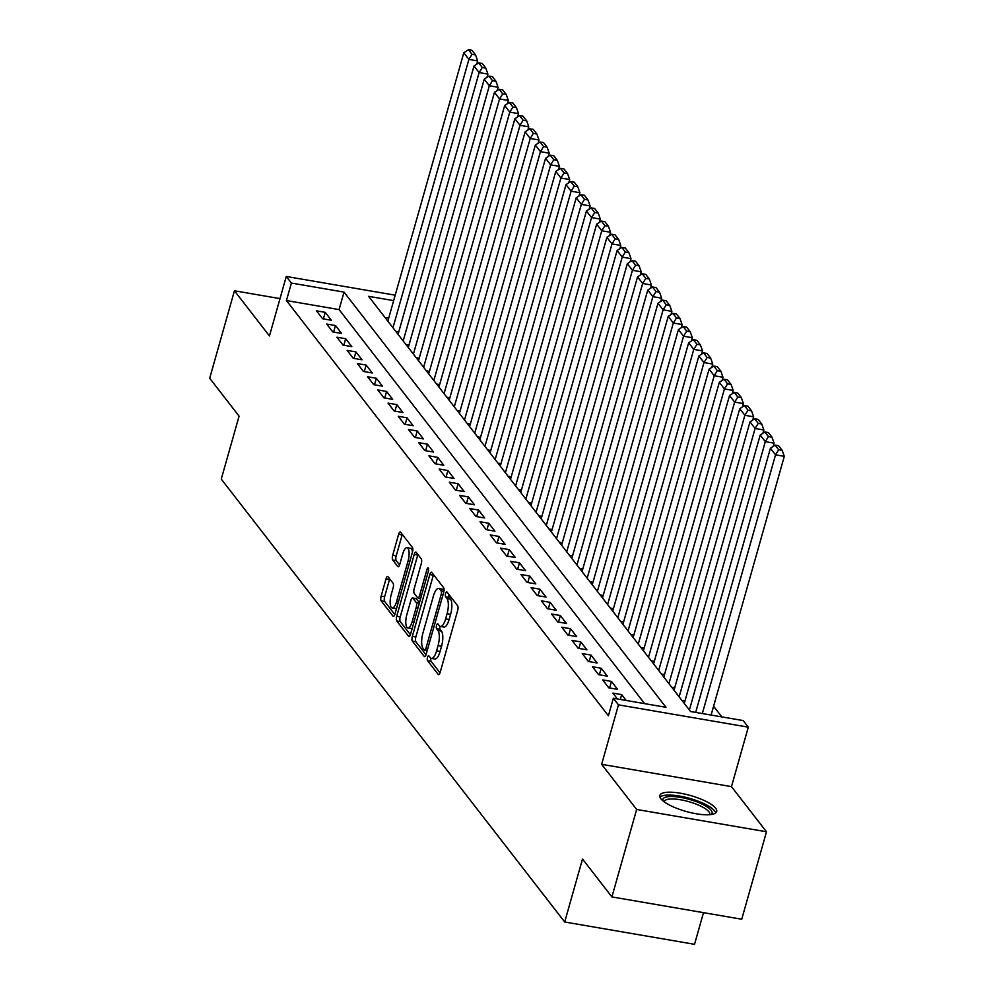 <?xml version="1.0" encoding="UTF-8"?>
<svg xmlns="http://www.w3.org/2000/svg" width="994" height="994" viewBox="0 0 994 994"><rect width="100%" height="100%" fill="white"/><g stroke="black" fill="none" stroke-linecap="round" stroke-linejoin="round"><path stroke-width="1.49" d="M427.519 657.369A2.597 0.882 -80.3 0 0 427.544 660.687L438.205 674.429A3.715 1.267 -80.3 0 0 438.54 674.653A3.715 1.267 -80.3 0 0 440.18 672.292L457.662 610.478A3.715 1.267 -80.3 0 0 457.638 605.756L446.977 592.014A2.597 0.882 -80.3 0 0 446.728 591.852A2.597 0.882 -80.3 0 0 445.585 593.505A2.597 0.882 -80.3 0 0 445.61 596.81L446.989 598.599A11.891 4.051 -80.3 0 1 447.089 613.72L445.635 618.877A11.891 4.051 -80.3 0 1 440.417 626.456A11.891 4.051 -80.3 0 1 439.311 625.723L437.932 623.946A2.597 0.882 -80.3 0 0 437.695 623.785A2.597 0.882 -80.3 0 0 436.552 625.437A2.597 0.882 -80.3 0 0 436.577 628.742L437.956 630.531A11.891 4.051 -80.3 0 1 438.056 645.653L436.602 650.809A11.891 4.051 -80.3 0 1 431.371 658.388A11.891 4.051 -80.3 0 1 430.278 657.655L428.899 655.878A2.597 0.882 -80.3 0 0 428.662 655.717A2.597 0.882 -80.3 0 0 427.519 657.369M430.961 658.239A2.597 0.882 -80.3 0 0 431.048 661.283L440.007 672.826M448.977 594.598A2.597 0.882 -80.3 0 0 449.126 597.419L450.506 599.196L446.989 598.599M439.994 626.307A2.597 0.882 -80.3 0 0 440.081 629.351L441.46 631.128L437.956 630.531M660.911 798.791A29.534 8.263 15.8 0 0 691.19 812.757A29.534 8.263 15.8 0 0 716.699 811.526A29.534 8.263 15.8 0 0 715.643 808.184A29.534 8.263 15.8 0 0 685.363 794.218A29.534 8.263 15.8 0 0 659.854 795.448A29.534 8.263 15.8 0 0 660.911 798.791M388.008 576.669A3.715 1.267 -80.3 0 0 387.672 576.433A3.715 1.267 -80.3 0 0 386.032 578.806L381.137 596.151A3.715 1.267 -80.3 0 0 381.162 600.873L393.003 616.143A3.715 1.267 -80.3 0 0 393.338 616.367A3.715 1.267 -80.3 0 0 394.978 614.006L412.46 552.192A3.715 1.267 -80.3 0 0 412.435 547.47L400.594 532.2A3.715 1.267 -80.3 0 0 400.259 531.976A3.715 1.267 -80.3 0 0 398.619 534.337L392.692 555.286A3.715 1.267 -80.3 0 0 392.729 560.02L397.786 566.543A3.715 1.267 -80.3 0 0 398.134 566.779A3.715 1.267 -80.3 0 0 399.762 564.406L402.707 554.018A9.94 3.38 -80.3 0 1 407.068 547.682A9.94 3.38 -80.3 0 1 408.074 560.939L396.556 601.631A9.94 3.38 -80.3 0 1 392.195 607.968A9.94 3.38 -80.3 0 1 391.189 594.71L393.115 587.926A3.715 1.267 -80.3 0 0 393.077 583.205L388.008 576.669M644.634 703.64L339.078 309.594L286.434 300.548L291.391 283.054L286.272 276.469L395.202 295.181M611.906 896.923L636.645 809.464L766.486 831.779L741.735 919.226L611.906 896.923L582.509 859.027L564.691 921.997L221.264 479.108L239.082 416.138L209.697 378.242L234.435 290.782L269.449 335.935L286.272 276.469M766.486 831.779L731.472 786.627L601.643 764.324L636.645 809.464M601.643 764.324L618.467 704.858L613.36 698.26L665.992 707.306L344.023 292.099L291.391 283.054M286.434 300.548L608.403 715.755L613.36 698.26M412.336 636.384A3.715 1.267 -80.3 0 0 412.361 641.118L424.202 656.375A3.715 1.267 -80.3 0 0 424.55 656.612A3.715 1.267 -80.3 0 0 426.177 654.238L443.672 592.436A3.715 1.267 -80.3 0 0 443.635 587.702L431.794 572.445A3.715 1.267 -80.3 0 0 431.458 572.209A3.715 1.267 -80.3 0 0 429.818 574.582L412.336 636.384L415.84 636.992A3.715 1.267 -80.3 0 0 415.877 641.714L426.004 654.785M408.609 636.259L396.768 620.989A3.715 1.267 -80.3 0 1 396.73 616.268L414.225 554.466A3.715 1.267 -80.3 0 1 415.852 552.092A3.715 1.267 -80.3 0 1 416.2 552.316L421.257 558.852A3.715 1.267 -80.3 0 1 421.294 563.586L414.2 588.647A3.715 1.267 -80.3 0 0 414.237 593.381L417.592 597.705A3.715 1.267 -80.3 0 0 417.94 597.941A3.715 1.267 -80.3 0 0 419.567 595.568L426.96 569.475A2.597 0.882 -80.3 0 1 428.091 567.81A2.597 0.882 -80.3 0 1 428.364 571.289L410.572 634.122A3.715 1.267 -80.3 0 1 408.944 636.495A3.715 1.267 -80.3 0 1 408.609 636.259L409.342 636.384M280.01 298.61L234.435 290.782M626.208 700.472L621.672 694.607L612.9 693.104L617.436 698.968M602.675 679.921L608.8 687.836L617.585 689.339L611.447 681.424L602.675 679.921M592.449 666.738L598.587 674.653L607.359 676.156L601.221 668.254L592.449 666.738M582.236 653.555L588.361 661.47L597.133 662.973L591.008 655.071L582.236 653.555M572.01 640.384L578.148 648.287L586.92 649.79L580.782 641.888L572.01 640.384M561.784 627.202L567.922 635.104L576.694 636.62L570.556 628.705L561.784 627.202M551.571 614.019L557.696 621.921L566.468 623.437L560.343 615.522L551.571 614.019M541.345 600.836L547.483 608.75L556.255 610.254L550.117 602.339L541.345 600.836M531.119 587.653L537.257 595.568L546.029 597.071L539.891 589.156L531.119 587.653M520.906 574.47L527.031 582.385L535.803 583.888L529.678 575.986L520.906 574.47M510.68 561.287L516.818 569.202L525.59 570.705L519.452 562.803L510.68 561.287M500.454 548.116L506.592 556.019L515.364 557.522L509.239 549.62L500.454 548.116M490.241 534.934L496.366 542.836L505.138 544.339L499.013 536.437L490.241 534.934M480.015 521.751L486.153 529.653L494.925 531.169L488.787 523.254L480.015 521.751M469.802 508.568L475.927 516.47L484.699 517.986L478.574 510.071L469.802 508.568M459.576 495.385L465.714 503.299L474.486 504.803L468.348 496.888L459.576 495.385M449.35 482.202L455.488 490.117L464.26 491.62L458.122 483.718L449.35 482.202M439.137 469.019L445.262 476.934L454.034 478.437L447.909 470.535L439.137 469.019M428.911 455.836L435.049 463.751L443.821 465.254L437.683 457.352L428.911 455.836M418.685 442.665L424.823 450.568L433.595 452.071L427.457 444.169L418.685 442.665M408.472 429.483L414.597 437.385L423.369 438.901L417.244 430.986L408.472 429.483M398.246 416.3L404.384 424.202L413.156 425.718L407.018 417.803L398.246 416.3M388.02 403.117L394.158 411.031L402.93 412.535L396.792 404.62L388.02 403.117M377.807 389.934L383.933 397.848L392.705 399.352L386.579 391.437L377.807 389.934M367.581 376.751L373.719 384.666L382.491 386.169L376.353 378.267L367.581 376.751M357.368 363.568L363.493 371.483L372.265 372.986L366.14 365.084L357.368 363.568M347.142 350.397L353.268 358.3L362.052 359.803L355.914 351.901L347.142 350.397M336.916 337.214L343.054 345.117L351.826 346.62L345.688 338.718L336.916 337.214M326.703 324.032L332.828 331.934L341.601 333.45L335.475 325.535L326.703 324.032M331.387 320.267L325.249 312.352L316.477 310.849L322.615 318.751L331.387 320.267M721.83 716.898L713.593 706.262M388.716 318.117L384.989 317.484M684.978 700.919L681.921 700.397M674.752 687.736L671.696 687.214M664.526 674.553L661.482 674.031M654.313 661.37L651.256 660.848M644.087 648.187L641.043 647.666M633.861 635.017L630.817 634.483M623.648 621.834L620.591 621.3M613.422 608.651L610.378 608.129M603.209 595.468L600.152 594.946M592.983 582.285L589.927 581.763M582.757 569.102L579.713 568.58M572.544 555.919L569.487 555.397M562.318 542.736L559.262 542.215M552.092 529.566L549.048 529.032M541.879 516.383L538.823 515.861M531.653 503.2L528.597 502.678M521.428 490.017L518.383 489.495M511.214 476.834L508.158 476.312M500.988 463.651L497.944 463.129M490.775 450.468L487.719 449.947M480.549 437.298L477.493 436.764M470.324 424.115L467.279 423.593M460.11 410.932L457.054 410.41M449.884 397.749L446.828 397.227M439.659 384.566L436.614 384.044M429.445 371.383L426.389 370.861M419.219 358.2L416.163 357.678M408.994 345.03L405.95 344.496M398.78 331.847L395.724 331.313M564.691 921.997L694.533 944.3L703.491 912.654M393.661 300.623L368.588 296.324L690.557 711.53L743.189 720.575L748.308 727.161L618.467 704.858M731.472 786.627L748.308 727.161M339.078 309.594L344.023 292.099M621.672 694.607L620.293 699.453M611.447 681.424L609.595 687.972M601.221 668.254L599.37 674.789M591.008 655.071L589.156 661.606M580.782 641.888L578.93 648.423M570.556 628.705L568.705 635.241M560.343 615.522L558.491 622.058M550.117 602.339L548.266 608.875M539.891 589.156L538.052 595.704M529.678 575.986L527.826 582.521M519.452 562.803L517.601 569.338M509.239 549.62L507.387 556.155M499.013 536.437L497.162 542.972M488.787 523.254L486.936 529.79M478.574 510.071L476.722 516.607M468.348 496.888L466.497 503.436M458.122 483.718L456.271 490.253M447.909 470.535L446.058 477.07M437.683 457.352L435.832 463.887M427.457 444.169L425.618 450.704M417.244 430.986L415.393 437.522M407.018 417.803L405.167 424.339M396.792 404.62L394.953 411.156M386.579 391.437L384.728 397.985M376.353 378.267L374.502 384.802M366.14 365.084L364.289 371.619M355.914 351.901L354.063 358.436M345.688 338.718L343.837 345.253M335.475 325.535L333.624 332.071M325.249 312.352L323.398 318.888M431.371 658.388L434.887 658.985A11.891 4.051 -80.3 0 0 440.106 651.405L436.602 650.809M441.46 631.128A11.891 4.051 -80.3 0 1 441.572 646.262L440.106 651.405M440.417 626.456L443.92 627.052A11.891 4.051 -80.3 0 0 449.139 619.473L445.635 618.877M450.506 599.196A11.891 4.051 -80.3 0 1 450.605 614.329L449.139 619.473M433.508 574.644A3.715 1.267 -80.3 0 0 433.334 575.178L415.84 636.992M424.463 650.151A2.597 0.882 -80.3 0 0 424.699 650.312A2.597 0.882 -80.3 0 0 425.842 648.647L441.199 594.4A2.597 0.882 -80.3 0 0 441.174 591.095L439.721 589.218A11.891 4.051 -80.3 0 0 438.627 588.485A11.891 4.051 -80.3 0 0 433.396 596.065L422.91 633.141A11.891 4.051 -80.3 0 0 423.009 648.274L424.463 650.151M438.627 588.485L442.131 589.082A11.891 4.051 -80.3 0 1 443.225 589.815L443.995 590.809M410.41 634.669L400.271 621.598L396.768 620.989M417.902 554.515A3.715 1.267 -80.3 0 0 417.728 555.062L400.247 616.864A3.715 1.267 -80.3 0 0 400.271 621.598M406.844 614.652A9.94 3.38 -80.3 0 0 407.838 627.922A9.94 3.38 -80.3 0 0 412.212 621.573L416.262 607.247A3.715 1.267 -80.3 0 0 416.237 602.513L412.87 598.177A3.715 1.267 -80.3 0 0 412.535 597.953A3.715 1.267 -80.3 0 0 410.895 600.326L406.844 614.652M407.838 627.922L411.354 628.519A9.94 3.38 -80.3 0 0 412.199 628.37M415.641 598.661A3.715 1.267 -80.3 0 1 416.039 598.55A3.715 1.267 -80.3 0 1 416.387 598.786L419.456 602.749M392.195 607.968L395.699 608.577A9.94 3.38 -80.3 0 0 396.556 608.427M412.51 552.03A9.94 3.38 -80.3 0 0 410.584 548.29L407.068 547.682M402.297 534.399A3.715 1.267 -80.3 0 0 402.135 534.946L396.208 555.894A3.715 1.267 -80.3 0 0 396.233 560.616L399.6 564.952M389.723 578.868A3.715 1.267 -80.3 0 0 389.549 579.415L384.641 596.748A3.715 1.267 -80.3 0 0 384.678 601.482L394.804 614.54M711.095 715.059L784.303 456.345L775.531 454.83L702.323 713.555M695.676 712.412L770.425 448.244L775.109 445.138L778.687 449.748L782.191 450.357L778.613 445.747L775.109 445.138M778.687 449.748L775.531 454.83L770.425 448.244M782.191 450.357L784.303 456.345M663.023 800.915A25.558 7.144 -164.2 0 1 682.406 797.722A25.558 7.144 -164.2 0 1 711.17 810.359A25.558 7.144 -164.2 0 1 711.132 814.521M709.691 814.682A23.67 6.623 15.8 0 0 709.766 814.484A23.67 6.623 15.8 0 0 708.921 811.8A23.67 6.623 15.8 0 0 684.655 800.605A23.67 6.623 15.8 0 0 664.216 801.586A23.67 6.623 15.8 0 0 664.166 801.81M715.717 812.918A29.348 8.2 15.8 0 0 714.686 810.955A29.348 8.2 15.8 0 0 686.854 797.623A29.348 8.2 15.8 0 0 659.966 797.138M773.158 446.43L774.09 443.162L765.318 441.659L689.376 710.002M684.27 703.417L760.199 435.061L764.883 431.955L768.461 436.565L771.978 437.174L768.399 432.564L764.883 431.955M768.461 436.565L765.318 441.659L760.199 435.061M771.978 437.174L774.09 443.162M762.945 433.247L763.864 429.98L755.092 428.476L679.15 696.831M674.044 690.234L749.985 421.878L754.67 418.772L758.248 423.394L761.752 423.991L758.173 419.381L754.67 418.772M758.248 423.394L755.092 428.476L749.985 421.878M761.752 423.991L763.864 429.98M752.719 420.064L753.638 416.797L744.866 415.293L668.937 683.648M663.818 677.051L739.76 408.696L744.444 405.589L748.022 410.211L751.526 410.808L747.96 406.198L744.444 405.589M748.022 410.211L744.866 415.293L739.76 408.696M751.526 410.808L753.638 416.797M742.493 406.881L743.425 403.614L734.653 402.11L658.711 670.465M653.605 663.868L729.534 395.525L734.231 392.419L737.796 397.028L741.313 397.625L737.734 393.015L734.231 392.419M737.796 397.028L734.653 402.11L729.534 395.525M741.313 397.625L743.425 403.614M732.28 393.699L733.199 390.431L724.427 388.927L648.498 657.282M643.379 650.697L719.321 382.342L724.005 379.236L727.583 383.846L731.087 384.442L727.509 379.832L724.005 379.236M727.583 383.846L724.427 388.927L719.321 382.342M731.087 384.442L733.199 390.431M722.054 380.528L722.986 377.26L714.201 375.744L638.272 644.1M633.166 637.514L709.095 369.159L713.779 366.053L717.357 370.663L720.874 371.271L717.295 366.649L713.779 366.053M717.357 370.663L714.201 375.744L709.095 369.159M720.874 371.271L722.986 377.26M711.828 367.345L712.76 364.077L703.988 362.562L628.046 630.917M622.94 624.331L698.881 355.976L703.566 352.87L707.144 357.48L710.648 358.088L707.069 353.466L703.566 352.87M707.144 357.48L703.988 362.562L698.881 355.976M710.648 358.088L712.76 364.077M701.615 354.162L702.534 350.894L693.762 349.391L617.833 617.734M612.714 611.148L688.656 342.793L693.34 339.687L696.918 344.297L700.422 344.906L696.844 340.296L693.34 339.687M696.918 344.297L693.762 349.391L688.656 342.793M700.422 344.906L702.534 350.894M691.389 340.979L692.321 337.712L683.549 336.208L607.607 604.563M602.501 597.966L678.43 329.61L683.114 326.504L686.692 331.114L690.209 331.723L686.63 327.113L683.114 326.504M686.692 331.114L683.549 336.208L678.43 329.61M690.209 331.723L692.321 337.712M681.176 327.796L682.095 324.529L673.323 323.025L597.382 591.38M592.275 584.783L668.216 316.427L672.901 313.321L676.479 317.943L679.983 318.54L676.405 313.93L672.901 313.321M676.479 317.943L673.323 323.025L668.216 316.427M679.983 318.54L682.095 324.529M670.95 314.613L671.869 311.346L663.097 309.842L587.168 578.197M582.049 571.6L657.991 303.257L662.675 300.138L666.253 304.76L669.757 305.357L666.179 300.747L662.675 300.138M666.253 304.76L663.097 309.842L657.991 303.257M669.757 305.357L671.869 311.346M660.724 301.43L661.656 298.163L652.884 296.659L576.942 565.014M571.836 558.417L647.765 290.074L652.449 286.968L656.028 291.577L659.544 292.174L655.965 287.564L652.449 286.968M656.028 291.577L652.884 296.659L647.765 290.074M659.544 292.174L661.656 298.163M650.511 288.26L651.43 284.992L642.658 283.476L566.717 551.832M561.61 545.246L637.552 276.891L642.236 273.785L645.814 278.395L649.318 279.003L645.74 274.381L642.236 273.785M645.814 278.395L642.658 283.476L637.552 276.891M649.318 279.003L651.43 284.992M640.285 275.077L641.205 271.809L632.433 270.293L556.503 538.649M551.384 532.063L627.326 263.708L632.01 260.602L635.588 265.212L639.092 265.82L635.526 261.198L632.01 260.602M635.588 265.212L632.433 270.293L627.326 263.708M639.092 265.82L641.205 271.809M630.059 261.894L630.991 258.626L622.219 257.111L546.278 525.466M541.171 518.88L617.1 250.525L621.784 247.419L625.363 252.029L628.879 252.638L625.301 248.028L621.784 247.419M625.363 252.029L622.219 257.111L617.1 250.525M628.879 252.638L630.991 258.626M619.846 248.711L620.765 245.443L611.993 243.94L536.052 512.283M530.945 505.697L606.887 237.342L611.571 234.236L615.149 238.846L618.653 239.455L615.075 234.845L611.571 234.236M615.149 238.846L611.993 243.94L606.887 237.342M618.653 239.455L620.765 245.443M609.62 235.528L610.54 232.261L601.768 230.757L525.838 499.112M520.732 492.515L596.661 224.159L601.345 221.053L604.924 225.675L608.44 226.272L604.861 221.662L601.345 221.053M604.924 225.675L601.768 230.757L596.661 224.159M608.44 226.272L610.54 232.261M599.394 222.345L600.326 219.078L591.554 217.574L515.613 485.929M510.506 479.332L586.435 210.977L591.132 207.87L594.698 212.492L598.214 213.089L594.636 208.479L591.132 207.87M594.698 212.492L591.554 217.574L586.435 210.977M598.214 213.089L600.326 219.078M589.181 209.162L590.101 205.895L581.328 204.391L505.399 472.746M500.28 466.149L576.222 197.806L580.906 194.7L584.484 199.309L587.988 199.906L584.41 195.296L580.906 194.7M584.484 199.309L581.328 204.391L576.222 197.806M587.988 199.906L590.101 205.895M578.955 195.98L579.887 192.712L571.103 191.208L495.174 459.563M490.067 452.978L565.996 184.623L570.68 181.517L574.259 186.126L577.775 186.723L574.197 182.113L570.68 181.517M574.259 186.126L571.103 191.208L565.996 184.623M577.775 186.723L579.887 192.712M568.73 182.809L569.661 179.541L560.889 178.025L484.948 446.381M479.841 439.795L555.783 171.44L560.467 168.334L564.045 172.944L567.549 173.552L563.971 168.93L560.467 168.334M564.045 172.944L560.889 178.025L555.783 171.44M567.549 173.552L569.661 179.541M558.516 169.626L559.436 166.358L550.664 164.842L474.734 433.198M469.615 426.612L545.557 158.257L550.241 155.151L553.82 159.761L557.323 160.369L553.745 155.747L550.241 155.151M553.82 159.761L550.664 164.842L545.557 158.257M557.323 160.369L559.436 166.358M548.29 156.443L549.222 153.175L540.45 151.672L464.509 420.015M459.402 413.429L535.331 145.074L540.015 141.968L543.594 146.578L547.11 147.187L543.532 142.577L540.015 141.968M543.594 146.578L540.45 151.672L535.331 145.074M547.11 147.187L549.222 153.175M538.077 143.26L538.996 139.992L530.224 138.489L454.283 406.844M449.176 400.247L525.118 131.891L529.802 128.785L533.38 133.395L536.884 134.004L533.306 129.394L529.802 128.785M533.38 133.395L530.224 138.489L525.118 131.891M536.884 134.004L538.996 139.992M527.851 130.077L528.771 126.81L519.999 125.306L444.069 393.661M438.95 387.064L514.892 118.708L519.576 115.602L523.155 120.224L526.658 120.821L523.08 116.211L519.576 115.602M523.155 120.224L519.999 125.306L514.892 118.708M526.658 120.821L528.771 126.81M517.625 116.894L518.557 113.627L509.785 112.123L433.844 380.478M428.737 373.881L504.666 105.538L509.35 102.419L512.929 107.041L516.445 107.638L512.867 103.028L509.35 102.419M512.929 107.041L509.785 112.123L504.666 105.538M516.445 107.638L518.557 113.627M507.412 103.711L508.332 100.444L499.56 98.94L423.618 367.295M418.511 360.71L494.453 92.355L499.137 89.249L502.716 93.858L506.219 94.455L502.641 89.845L499.137 89.249M502.716 93.858L499.56 98.94L494.453 92.355M506.219 94.455L508.332 100.444M497.186 90.541L498.106 87.273L489.334 85.757L413.405 354.112M408.286 347.527L484.227 79.172L488.911 76.066L492.49 80.676L495.994 81.284L492.428 76.662L488.911 76.066M492.49 80.676L489.334 85.757L484.227 79.172M495.994 81.284L498.106 87.273M486.961 77.358L487.892 74.09L479.12 72.574L403.179 340.93M398.072 334.344L474.001 65.989L478.686 62.883L482.264 67.493L485.78 68.101L482.202 63.479L478.686 62.883M482.264 67.493L479.12 72.574L474.001 65.989M485.78 68.101L487.892 74.09M476.747 64.175L477.667 60.907L468.895 59.391L392.965 327.747M387.846 321.161L463.788 52.806L468.472 49.7L472.051 54.31L475.554 54.919L471.976 50.309L468.472 49.7M472.051 54.31L468.895 59.391L463.788 52.806M475.554 54.919L477.667 60.907M431.048 661.283L427.544 660.687M449.126 597.419L445.61 596.81M440.081 629.351L436.577 628.742M441.572 646.262L438.056 645.653M450.605 614.329L447.089 613.72M438.938 674.553L438.205 674.429M433.334 575.178L429.818 574.582M424.947 656.512L424.202 656.375M415.877 641.714L412.361 641.118M427.668 648.97L425.842 648.647M443.026 594.71L441.199 594.4M443.871 591.554L441.174 591.095M443.225 589.815L439.721 589.218M400.247 616.864L396.73 616.268M417.728 555.062L414.225 554.466M421.394 595.878L419.567 595.568M428.625 569.761L426.96 569.475M414.038 621.896L412.212 621.573M418.089 607.558L416.262 607.247M419.369 603.06L416.237 602.513M416.387 598.786L412.87 598.177M398.383 601.942L396.556 601.631M409.901 561.262L408.074 560.939M398.532 566.679L397.786 566.543M396.233 560.616L392.729 560.02M396.208 555.894L392.692 555.286M402.135 534.946L398.619 534.337M393.748 616.268L393.003 616.143M384.678 601.482L381.162 600.873M384.641 596.748L381.137 596.151M389.549 579.415L386.032 578.806M427.171 650.735L424.699 650.312M420.686 598.413L417.94 597.941M416.039 598.55L412.535 597.953"/></g></svg>
